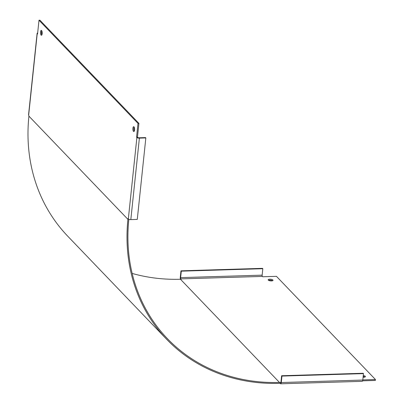 <?xml version="1.0" encoding="UTF-8"?>
<svg xmlns="http://www.w3.org/2000/svg" width="404" height="404" viewBox="0 0 404 404"><rect width="100%" height="100%" fill="white"/><g stroke="black" fill="none" stroke-linecap="round" stroke-linejoin="round"><path stroke-width="0.61" d="M37.663 32.966A1.954 0.662 6 0 0 37.112 33.355L28.553 114.832A1.954 0.662 -174 0 0 28.664 115.095L28.921 116.155L127.922 219.347L127.997 218.63L128.326 218.973A1.954 0.662 -174 0 0 130.82 219.604L137.279 219.407L145.839 137.931L139.385 138.128L130.82 219.604M363.474 373.609L281.952 376.079L281.275 382.532L362.797 380.063L363.474 373.609L363.146 373.266L281.623 375.735L280.942 382.189A0.98 0.343 -91.7 0 1 280.644 382.82A0.98 0.343 -91.7 0 1 280.517 382.76L279.472 382.436A179.775 156.994 136.2 0 1 167.428 338.678A179.775 156.994 136.2 0 1 128.836 219.316L128.841 219.286M41.097 35.113A2.444 0.858 -91.7 0 0 41.415 35.269A2.444 0.858 -91.7 0 0 42.198 32.795A2.444 0.858 -91.7 0 0 41.264 30.376A2.444 0.858 -91.7 0 0 40.486 32.396A2.444 0.858 -91.7 0 0 41.097 35.113M133.502 131.421A2.444 0.858 -91.7 0 0 133.815 131.578A2.444 0.858 -91.7 0 0 134.598 129.108A2.444 0.858 -91.7 0 0 133.668 126.689A2.444 0.858 -91.7 0 0 132.886 128.709A2.444 0.858 -91.7 0 0 133.502 131.421M139.385 138.128A1.954 0.662 6 0 1 136.89 137.491L136.562 137.148L138.006 123.417L39.001 20.225L37.557 33.961L37.229 33.618A1.954 0.662 6 0 1 37.112 33.355M145.839 137.931L145.511 137.587L139.052 137.779A0.98 0.333 6 0 1 137.809 137.466L137.476 137.123L138.92 123.387L39.915 20.2L39.001 20.225M134.138 127.053A2.444 0.858 -91.7 0 0 134.264 131.184M41.733 30.744A2.444 0.858 -91.7 0 0 41.859 34.875M138.92 123.387L138.006 123.417M137.476 137.123L136.562 137.148M41.415 33.133L42.198 33.113M41.4 32.78L42.193 32.759M180.967 270.826L262.489 268.357L262.822 268.7L262.14 275.154L180.618 277.624L181.3 271.17L180.967 270.826L180.29 277.28A1.954 0.687 -91.7 0 0 180.467 279.25L181.184 279.225L180.856 278.881A0.98 0.343 -91.7 0 1 180.618 277.624M181.3 271.17L262.822 268.7M281.623 375.735L281.952 376.079M362.63 380.831L375.351 380.447L375.447 379.528L276.447 276.341L262.706 276.755L262.378 276.412A0.98 0.343 88.3 0 1 262.14 275.154M362.797 380.063A1.954 0.687 88.3 0 1 362.196 381.331L280.674 383.8A1.954 0.687 -91.7 0 0 281.275 382.532M280.189 382.416L280.093 383.33L280.421 383.674A1.954 0.687 -91.7 0 0 280.674 383.8M375.447 379.528L362.812 379.911M268.296 280.129A2.444 0.828 -174 0 1 268.155 279.8A2.444 0.828 -174 0 1 270.675 279.235A2.444 0.828 -174 0 1 273.018 280.315A2.444 0.828 -174 0 1 270.963 280.916A2.444 0.828 -174 0 1 268.296 280.129M268.519 280.3A2.444 0.828 -174 0 1 272.564 280.729M363.267 375.569A2.444 0.828 -174 0 1 365.423 376.624A2.444 0.828 -174 0 1 363.095 377.21M363.171 376.483A2.444 0.828 -174 0 1 364.964 377.038M280.093 383.33L279.376 383.351A180.755 157.848 136.2 0 1 166.721 339.355A180.755 157.848 136.2 0 1 127.922 219.347M166.721 339.355L67.715 236.168A180.755 157.848 -43.8 0 1 28.921 116.155M279.472 382.436L180.467 279.25A179.775 156.994 -43.8 0 1 132.159 273.427M136.89 137.491L128.326 218.973M28.664 115.095L37.229 33.618M262.378 276.412L180.856 278.881"/></g></svg>
